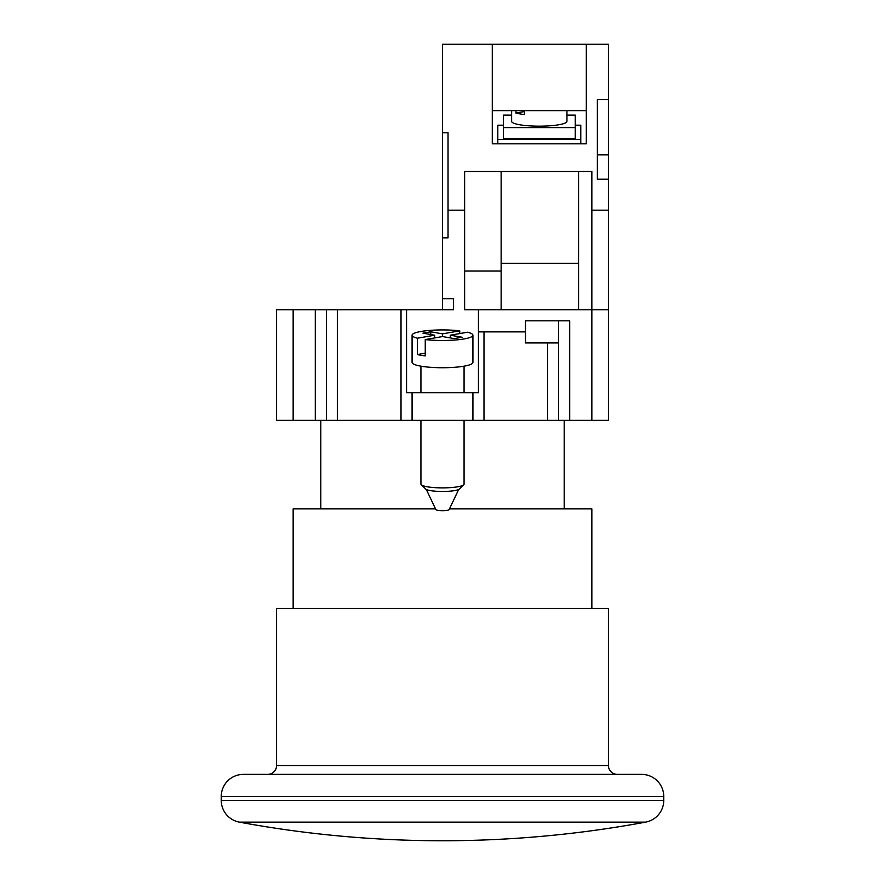 <?xml version="1.0" encoding="UTF-8"?>
<svg xmlns="http://www.w3.org/2000/svg" width="885" height="885" viewBox="0 0 885 885"><rect width="100%" height="100%" fill="white"/><g stroke="black" fill="none" stroke-linecap="round" stroke-linejoin="round"><path stroke-width="1.33" d="M463.729 484.792L459.381 489.018A17.147 2.976 180 0 1 454.624 490.6A17.147 2.976 180 0 1 437.367 491.33A17.147 2.976 180 0 1 425.619 489.018L421.271 484.792A21.572 3.75 -0 0 0 436.04 487.712A21.572 3.75 -0 0 0 457.755 486.783A21.572 3.75 -0 0 0 463.729 484.792A21.572 3.75 -0 0 0 464.072 484.139L464.072 420.375M459.746 333.568L459.746 330.857A30.422 5.288 0 0 0 420.983 331.477A30.422 5.288 0 0 0 412.078 335.205L412.078 362.441A30.422 5.288 0 0 0 430.862 367.33A30.422 5.288 0 0 0 464.017 366.18A30.422 5.288 0 0 0 472.922 362.441L472.922 335.205A30.422 5.288 0 0 0 467.568 332.218L450.321 335.205L462.058 337.251L454.237 338.601L442.5 336.565L425.254 339.563A30.422 5.288 0 0 0 464.017 338.944A30.422 5.288 0 0 0 472.922 335.205M426.316 489.482L435.885 509.616A6.637 1.151 0 0 0 440.21 510.601A6.637 1.151 0 0 0 447.19 510.335A6.637 1.151 0 0 0 449.115 509.616L458.684 489.482M420.928 420.375L420.928 484.139A21.572 3.75 -0 0 0 421.271 484.792M425.254 339.563L425.254 355.903A30.422 5.288 0 0 1 417.432 354.542L417.432 338.203A30.422 5.288 0 0 1 412.078 335.205M459.746 330.857L442.5 333.855L430.763 331.809L422.941 333.169L434.679 335.205L417.432 338.203M425.254 353.181L417.432 354.542M434.679 337.926L434.679 335.205M442.5 336.565L442.5 333.855M450.321 337.926L450.321 335.205M430.763 334.53L430.763 331.809M524.517 111.543L515.922 113.037A27.656 4.801 0 0 0 519.738 113.866A27.656 4.801 0 0 0 524.517 114.53L524.517 110.625M511.641 110.625L511.641 121.367A27.656 4.801 0 0 0 519.738 124.763A27.656 4.801 0 0 0 549.884 125.803A27.656 4.801 0 0 0 566.953 121.367L566.953 110.625M501.131 309.75L501.131 171.469L591.844 171.469L591.844 210.188L608.438 210.188L608.438 179.213L597.375 179.213L597.375 99.562L608.438 99.562L608.438 44.25L442.5 44.25L442.5 309.75L453.562 309.75L453.562 298.688L442.5 298.688M492.281 44.25L492.281 143.812L586.312 143.812L586.312 44.25M492.281 110.625L586.312 110.625M575.25 125.205L580.781 125.205L580.781 139.465L497.812 139.465L497.812 125.205L503.344 125.205M580.781 143.812L580.781 139.465M497.812 143.812L497.812 139.465M442.5 237.844L448.031 237.844L448.031 132.75L442.5 132.75M448.031 210.188L464.625 210.188L464.625 309.75L591.844 309.75L591.844 210.188M578.569 309.75L578.569 171.469M464.625 210.188L464.625 171.469L501.131 171.469M608.438 210.188L608.438 420.375L276.562 420.375L276.562 309.75L293.156 309.75L293.156 420.375M608.438 179.213L608.438 99.562M575.25 127.606L503.344 127.606L503.344 138.502L575.25 138.502L575.25 115.127L566.953 115.127M511.641 115.127L503.344 115.127L503.344 127.606M515.922 113.037L515.922 110.625M501.131 263.287L578.569 263.287M464.625 271.031L501.131 271.031M597.375 154.875L608.438 154.875M564.188 508.875L564.188 420.375M320.812 508.875L320.812 420.375M591.844 608.438L591.844 508.875L449.469 508.875M435.531 508.875L293.156 508.875L293.156 608.438M608.438 608.438L276.562 608.438L276.562 765.525L608.438 765.525L608.438 608.438M617.288 774.375A8.85 8.85 0 0 1 608.438 765.525M267.712 774.375A8.85 8.85 0 0 0 276.562 765.525M663.75 796.5L221.25 796.5A22.125 22.125 0 0 1 243.375 774.375L641.625 774.375A22.125 22.125 0 0 1 663.75 796.5L663.75 800.372A22.125 22.125 0 0 1 645.652 822.132L239.348 822.132A22.125 22.125 0 0 1 221.25 800.372L663.75 800.372M221.25 796.5L221.25 800.372M525.469 331.875L525.469 320.812L558.656 320.812L558.656 342.938L525.469 342.938L525.469 331.875L483.984 331.875L483.984 420.375M591.844 420.375L591.844 309.75L608.438 309.75M472.922 420.375L472.922 392.719L478.453 392.719L478.453 309.75M558.656 320.812L569.719 320.812L569.719 420.375M478.453 331.875L483.984 331.875M472.922 392.719L406.547 392.719L406.547 309.75L442.5 309.75M406.547 309.75L337.406 309.75L337.406 420.375M401.016 420.375L401.016 309.75M412.078 420.375L412.078 392.719M326.344 420.375L326.344 309.75L337.406 309.75M315.281 420.375L315.281 309.75L326.344 309.75M315.281 309.75L293.156 309.75M558.656 342.938L558.656 420.375M547.594 420.375L547.594 342.938M464.072 392.719L464.072 366.169M420.928 392.719L420.928 366.169M239.348 822.132A1117.312 1117.312 0 0 0 645.652 822.132"/></g></svg>
